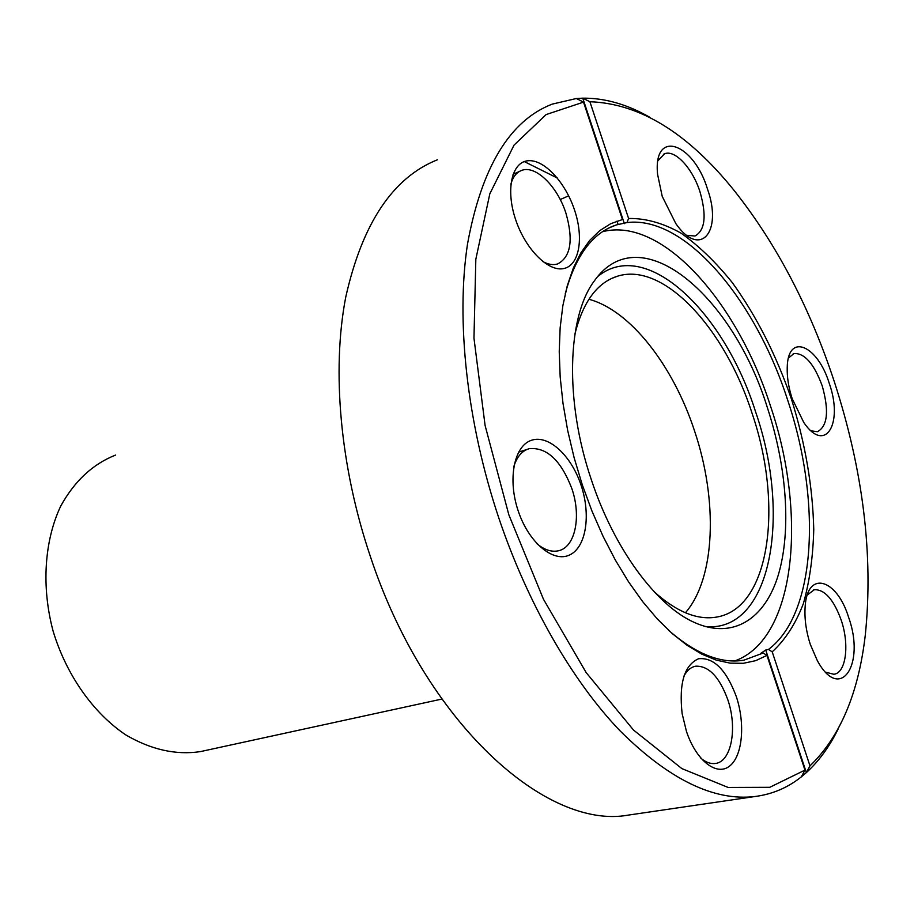 <?xml version="1.0" encoding="UTF-8"?>
<svg xmlns="http://www.w3.org/2000/svg" width="914" height="914" viewBox="0 0 914 914"><rect width="100%" height="100%" fill="white"/><g stroke="black" fill="none" stroke-linecap="round" stroke-linejoin="round"><path stroke-width="1.37" d="M115.472 455.103C92.725 464.106 74.468 481.141 60.678 506.173C44.352 540.791 41.256 586.799 53.126 631.186C66.414 675.206 93.457 713.297 125.926 734.993C151.118 749.697 175.899 755.25 200.292 751.628L204.61 750.691M515.587 219.486C505.533 189.758 511.726 162.144 527.881 160.761C543.899 158.945 565.4 182.194 574.586 210.186C584 238.143 579.316 265.391 563.789 268.545C548.411 272.132 525.401 249.259 515.587 219.486M542.745 261.518C548.263 264.523 553.244 265.334 557.711 263.918C570.85 256.88 573.569 239.902 565.88 213.019C557.38 186.273 535.501 164.737 521.551 170.45C516.456 172.38 512.903 176.95 510.869 184.171M518.215 510.949C507.441 479.302 514.056 445.986 531.297 440.342C548.389 434.23 571.261 455.458 581.064 485.185C591.107 514.833 586.205 547.28 569.696 554.935C553.336 563.047 528.738 542.688 518.215 510.949M537.101 543.887C544.447 549.885 551.45 552.193 558.134 550.834C575.26 547.669 581.624 516.513 571.776 488.384C560.933 460.348 546.789 447.106 529.32 448.66C522.1 450.682 516.924 456.68 513.805 466.631M686.448 731.36L682.141 713.674C678.816 683.386 684.3 665.084 698.582 658.743C713.674 657.212 726.23 669.756 736.25 696.399C745.447 723.739 742.625 756.141 729.543 766.126C716.61 776.523 696.068 760.539 686.448 731.36M700.844 758.209C705.768 762.299 710.566 764.058 715.205 763.487C731.474 762.07 737.689 727.875 727.727 699.484C719.375 676.886 708.738 665.792 695.805 666.18C690.95 667.049 686.962 670.408 683.843 676.246M810.307 644.404C806.148 631.483 804.411 619.144 805.097 607.399C806.868 569.673 836.79 578.265 848.66 617.476C865.661 664.489 840.103 703.243 817.253 660.456L810.307 644.404M825.73 672.224L833.865 674.269C846.09 672.978 849.643 644.599 841.211 620.149C833.728 599.618 824.794 589.461 814.397 589.69L807.359 594.9M792.187 398.687C788.565 387.445 786.92 376.991 787.228 367.302C787.879 332.148 817.71 345.126 829.295 383.48C843.565 423.559 825.308 454.349 803.794 422.508L792.187 398.687M811.152 430.86L817.47 431.694C827.616 426.153 829.204 410.889 822.234 385.902C814.054 363.818 804.64 353.021 794.003 353.512L788.485 358.048M662.216 196.361L657.577 174.311C652.984 128.257 693.646 142.653 707.539 189.221C722.803 231.756 700.33 258.97 675.812 223.576L662.216 196.361M686.825 235.309L695.006 236.018C705.162 230.305 706.808 215.521 699.953 191.7C692.584 168.473 675.252 149.473 664.627 153.746L657.977 160.715M437.383 159.79C392.837 177.579 362.275 223.404 345.709 297.279C331.622 370.307 340.008 466.711 370.399 556.569C425.398 722.974 546.366 830.22 628.295 815.105L633.219 814.385M838.127 729.052C829.512 746.635 818.921 761.145 806.354 772.604L801.327 776.866C787.754 787.719 772.33 794.266 755.033 796.505C714.017 801.418 668.968 779.482 619.886 730.686C572.598 681.273 527.949 604.291 498.884 518.215C466.734 422.348 455.869 320.254 467.5 244.084C481.552 167.205 509.772 120.545 552.159 104.139L576.346 98.518L582.766 98.164C604.76 97.935 627.084 104.299 649.74 117.243M766.949 655.418L755.638 660.685L743.333 663.301L730.172 663.153L716.29 660.136L701.872 654.184L687.088 645.295L672.144 633.505L657.269 618.915L642.691 601.663L628.638 581.955L615.351 560.076L603.057 536.324L591.964 511.063L582.252 484.706L574.118 457.674L567.663 430.414L563.001 403.371L560.179 376.979L559.231 351.662L560.145 327.783L562.853 305.71L567.286 285.728L573.318 268.065L580.836 252.927L589.667 240.439L599.664 230.694L610.655 223.736L622.445 219.543L583.52 102.128L546.138 114.57L514.045 145.097L489.813 193.825L475.828 259.279L473.966 338.191L485.094 425.478L508.835 514.788L543.476 599.264L586.182 672.624L633.505 730.035L681.89 768.617L728.15 787.457L769.771 787.308L804.971 770.091L766.949 655.418L763.201 653.019L760.448 653.59L765.715 650.037L768.468 649.454C816.705 613.431 821.355 500.015 787.719 400.275C755.57 299.998 685.374 215.281 626.97 222.57L616.173 224.981C592.375 232.944 575.386 255.943 565.195 293.977M668.808 630.489C696.011 654.104 721.02 663.998 743.859 660.182L763.201 653.019M834.242 381.458C809.873 307.55 776.512 243.901 734.171 190.512C687.956 133.09 639.869 103.499 589.907 101.74L628.592 218.48C645.604 218.183 663.073 223.073 681.021 233.127C698.856 245.797 716.005 262.364 732.457 282.814C756.564 316.324 776.226 355.055 791.421 399.007C805.314 443.45 812.752 486.934 813.757 529.457C813.06 556.637 809.61 581.327 803.406 603.537C795.614 623.851 785.217 639.949 772.204 651.842L809.987 765.863C840.149 736.775 858.577 693.132 865.307 634.944C873.476 554.912 863.124 470.424 834.242 381.458M624.365 223.656L582.766 98.164L589.907 101.74M801.327 776.866L804.971 770.091M583.52 102.128L576.346 98.518M809.987 765.863L806.354 772.604L765.715 650.037M768.468 649.454L772.204 651.842M628.592 218.48L626.97 222.57M557.346 178.036L524.305 161.584M618.093 224.387L617.007 221.108M654.161 591.746C676.771 612.06 697.702 620.48 716.964 617.019C770.331 607.913 783.447 504.391 752.016 413.139C725.122 328.812 663.507 261.027 617.064 276.336C596.945 282.86 582.881 302.168 574.872 334.25M685.42 612.78C715.651 577.968 717.936 500.232 694.571 431.008C673.367 366.068 630.523 310.337 588.89 299.266M591.358 479.781C564.475 400.926 567.24 316.724 594.317 280.941C640.314 215.51 732.925 295.713 767.429 407.827C786.737 466.7 791.501 530.349 778.385 574.7C765.155 618.687 733.336 640.051 694.343 622.445C656.469 605.788 614.174 549.04 591.358 479.781M597.79 276.462C646.278 236.657 724.379 312.28 755.547 411.7C791.558 515.005 771.45 632.579 705.608 626.627M602.52 231.71C662.17 216.195 737.324 302.191 770.376 405.702C807.439 514.216 796.14 639.057 734.696 660.971M200.292 751.628L441.782 699.084M814.397 589.69L813.711 589.85M794.003 353.512L793.181 353.775M664.627 153.746L663.393 154.295M568.668 195.836L560.236 199.538M521.551 170.45L513.017 174.368M529.32 448.66L518.546 452.19M628.295 815.105L755.033 796.505M608.735 228.077L616.173 224.981M611.455 278.542L617.064 276.336"/></g></svg>
